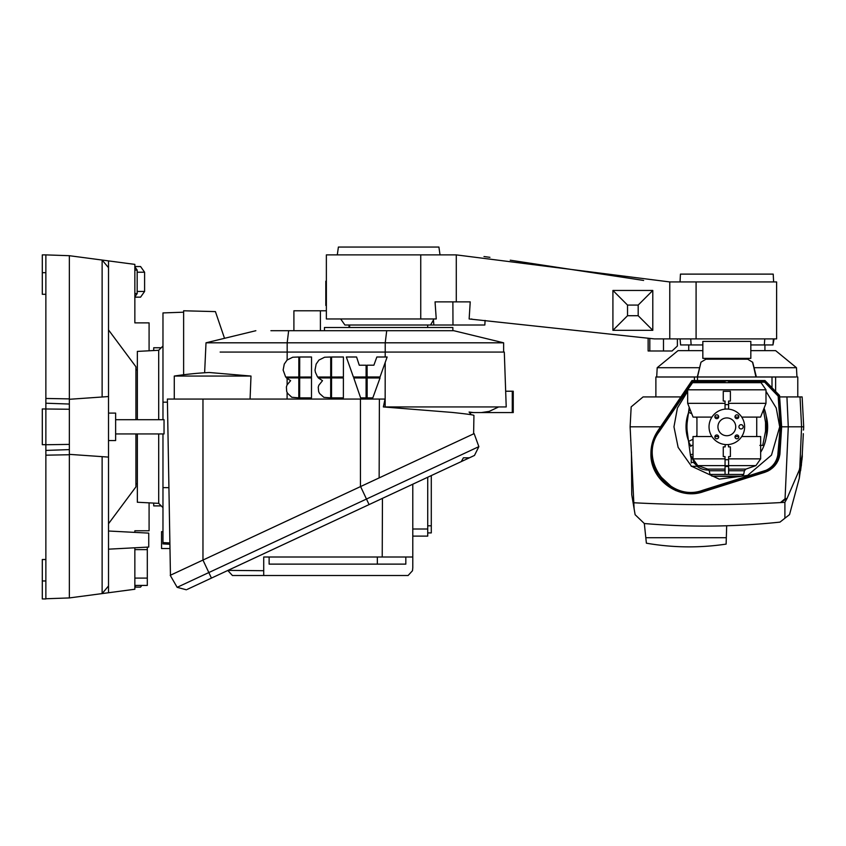 <?xml version="1.0" encoding="UTF-8"?>
<svg xmlns="http://www.w3.org/2000/svg" width="846" height="846" viewBox="0 0 846 846"><rect width="100%" height="100%" fill="white"/><g stroke="black" fill="none" stroke-linecap="round" stroke-linejoin="round"><path stroke-width="1.27" d="M669.778 281.94L776.617 281.94L776.617 338.897L669.778 338.897L669.778 281.94L456.29 254.889L456.29 301.874L470.228 301.874L469.139 318.963L654.381 338.897L669.778 338.897M643.616 280.438L510.254 260.198M489.929 257.321L483.986 256.55M696.089 281.94L696.089 338.897M773.625 281.94L773.212 274.115L680.448 274.115L680.036 281.94M420.748 254.889L420.748 318.963L326.366 318.963L326.366 254.889L456.29 254.889M773.413 338.897L772.969 344.946L774.058 338.897M648.131 338.21L648.131 350.995L672.062 350.995L677.382 346.014L677.382 338.897M690.738 338.897L691.14 344.946L702.836 344.946M680.068 338.897L680.596 344.946L691.14 344.946M649.813 350.995L649.813 338.4M663.486 350.995L663.486 338.897M764.773 338.897L764.34 344.946L772.969 344.946M471.793 318.963C489.326 320.877 489.326 320.877 471.793 318.963L471.677 318.963M750.825 344.946L764.34 344.946M420.748 318.963L436.25 318.963L435.045 301.874L452.885 301.874L452.98 325.012L484.843 325.012L485.086 320.412M440.015 254.889L438.915 247.053L338.4 247.053L337.3 254.889M612.916 330.331L612.916 290.464L652.795 290.464L652.795 330.331L612.916 330.331L627.531 315.717L627.531 305.078L612.916 290.464M470.228 301.874L452.885 301.874M433.385 318.963L433.829 325.012L427.674 325.012L427.674 327.508M340.674 318.963L344.914 325.012L456.227 325.012M326.366 305.438L325.816 305.438L325.816 281.2L326.366 281.2M652.795 330.331L638.18 315.717L627.531 315.717M652.795 290.464L638.18 305.078L638.18 315.717M627.531 305.078L638.18 305.078M430.519 325.012L433.459 320.01M330.701 377.02L330.723 357.001L324.6 357.234L318.942 360.079L316.15 364.076L315.019 370.072L315.389 372.24L317.578 377.03L330.701 377.02M286.392 386.982L286.688 391.412L287.587 393.327L291.775 397.26L298.797 397.874L298.818 377.898L286.403 377.898L290.612 380.679L287.048 384.972L286.392 386.982M366.075 397.884L366.096 377.961L353.776 377.951L360.618 397.884L366.075 397.884M323.881 397.345L330.68 397.874L330.701 377.929L318.276 377.919L322.495 380.679L318.836 385.237L318.233 387.257L318.667 391.677L319.629 393.57L323.881 397.345M372.8 397.884L380.034 377.972L367.143 377.961L367.143 397.884L372.8 397.884M343.37 397.874L343.391 377.94L331.547 377.929L331.526 397.874L343.37 397.874M346.31 357.001L353.406 376.999L366.096 376.988L366.107 365.229L359.264 365.229L356.578 357.001L346.31 357.001M299.653 397.874L311.487 397.874L311.508 377.908L299.674 377.898L299.653 397.874M284.267 364.076L283.135 370.072L285.662 377.041L298.818 377.041L298.839 357.001L292.716 357.234L287.058 360.079L284.267 364.076M331.569 357.001L331.547 377.02L343.391 377.009L343.413 357.001L331.569 357.001M311.529 357.001L299.695 357.001L299.674 377.041L311.518 377.03L311.529 357.001M372.822 376.988L380.034 376.988L387.14 357.001L376.851 357.001L373.89 365.197L367.09 365.197L367.132 376.988L372.822 376.988M738.801 416.75A1.904 1.904 0 0 1 736.898 418.654A1.904 1.904 0 0 1 734.994 416.75A1.904 1.904 0 0 1 736.898 414.847A1.904 1.904 0 0 1 738.801 416.75M744.628 426.818A17.798 17.798 0 0 1 726.83 444.615A17.798 17.798 0 0 1 709.033 426.818A17.798 17.798 0 0 1 726.83 409.03A17.798 17.798 0 0 1 744.628 426.818M738.939 426.818A2.136 2.136 0 0 1 741.075 424.681A2.136 2.136 0 0 1 743.211 426.818A2.136 2.136 0 0 1 741.075 428.954A2.136 2.136 0 0 1 738.939 426.818M734.994 436.885A1.904 1.904 0 0 1 736.898 434.981A1.904 1.904 0 0 1 738.801 436.885A1.904 1.904 0 0 1 736.898 438.799A1.904 1.904 0 0 1 734.994 436.885M714.859 436.885A1.904 1.904 0 0 1 716.763 434.981A1.904 1.904 0 0 1 718.666 436.885A1.904 1.904 0 0 1 716.763 438.799A1.904 1.904 0 0 1 714.859 436.885M714.859 416.75A1.904 1.904 0 0 1 716.763 414.847A1.904 1.904 0 0 1 718.666 416.75A1.904 1.904 0 0 1 716.763 418.654A1.904 1.904 0 0 1 714.859 416.75M717.937 426.818A8.904 8.904 0 0 1 726.83 417.924A8.904 8.904 0 0 1 735.734 426.818A8.904 8.904 0 0 1 726.83 435.722A8.904 8.904 0 0 1 717.937 426.818M263.719 570.712L263.719 575.513L408.1 575.513L412.499 570.712L408.1 575.513L412.499 570.712L412.785 567.719L412.785 557.006L263.719 557.006L263.719 570.712L227.986 570.384L223.439 572.499M263.719 575.513L232.428 575.513L228.018 570.712M382.223 557.006L382.445 498.357L227.986 570.373M397.683 491.251L401.755 489.348M412.785 557.006L412.785 484.208L412.785 536.121L427.727 536.121L427.727 477.239M377.348 557.006L377.348 564.123L269.134 564.123L269.134 557.006M412.785 567.719L412.785 484.208M377.348 564.123L405.826 564.123L405.826 557.006L405.826 564.123M474.289 455.529L187.209 589.398M402.167 489.157L400.518 489.929M232.259 568.385L257.988 556.393M474.479 455.434L478.868 446.635L474.13 433.607M478.254 446.921L177.152 587.325L186.353 589.789L177.152 587.325L170.226 575.322L473.506 433.903M461.271 461.599L463.407 457.813L469.393 457.813M427.727 525.8L431.291 525.8L431.291 532.917L427.727 532.917L427.727 531.246M196.135 563.235L171.823 574.571M431.291 525.8L431.291 475.579M218.977 552.586L220.362 551.941M360.449 486.619L360.449 399.058L167.381 399.058L170.448 575.217L202.966 560.052L202.966 399.058M379.145 477.895L379.389 399.058L174.276 399.058L174.276 376.058L250.998 376.058L250.078 399.058M469.435 412.584L473.623 412.584L469.086 412.034L471.222 414.73M473.771 415.523C474.934 415.079 467.701 414.054 452.071 412.425L383.365 406.937L385.036 399.058L379.389 399.058M183.624 337.015L183.624 374.767L183.624 310.778L215.413 311.603L224.528 338.315M162.971 312.925L183.624 312.195L183.624 313.602M183.624 335.788L183.624 336.317M473.623 412.584L481.332 412.584L489.221 411.389L498.664 406.937L506.215 406.937L385.152 406.937L385.205 362.448M481.332 412.584L513.247 412.584L513.247 391.222L505.665 391.222M474.088 412.584L475.579 412.584L474.088 412.584M383.365 406.937L385.163 407.063M385.205 357.001L385.216 352.063L220.14 352.063M162.971 313.306L162.971 419.701M167.434 402.178L162.971 402.188M162.971 433.945L162.971 542.593L169.887 542.942M168.925 487.677L162.971 487.613M174.276 376.058A355.976 355.976 0 0 1 209.205 372.494L250.998 376.058M204.626 372.758L206.012 342.81L385.226 342.81L385.226 352.063L478.434 352.063M385.216 352.063L504.301 352.063L287.175 352.063L287.143 360.036M489.221 411.389L489.221 412.584M504.301 352.063L506.215 406.937M162.971 542.593L162.971 543.904L169.909 544.274M287.175 352.063L287.175 342.81L288.655 330.712L270.9 330.712M390.355 330.712L453.805 330.712L503.634 342.81L503.634 352.063M503.634 342.81L385.226 342.81L386.717 330.712L388.663 330.712L293.9 330.712L293.9 310.778L326.366 310.778M162.971 531.658L161.554 531.658L161.554 548.525L169.983 548.525M161.248 505.897L153.718 505.897L153.718 503.095M153.718 350.551L153.718 347.748L161.248 347.748M158.699 433.945L158.699 503.359L162.971 507.632M137.348 419.701L137.348 351.407L158.699 350.286L158.699 419.701M453.805 330.712L388.663 330.712M288.655 330.712L386.717 330.712M137.348 433.945L137.348 502.238L158.699 503.359M349.007 327.508L349.007 325.012M320.391 330.712L320.391 310.778M452.864 330.712L452.864 327.508L324.462 327.508L324.462 330.712M349.641 325.012L349.641 327.508M45.864 559.523L42.3 559.523L42.3 598.947L45.864 598.947L45.864 254.889L69.351 255.704L134.852 264.386L134.852 322.876L149.086 322.876L149.086 350.794M45.864 444.689L42.3 444.689L42.3 408.946L69.351 409.253L69.351 255.704M45.864 403.214L69.351 404.039M45.864 450.421L69.351 449.607L69.351 409.253M45.864 444.732L69.351 444.393M45.864 598.757L69.351 597.932L69.351 449.607M45.864 455.18L69.351 454.746M45.864 254.889L42.3 254.889L42.3 294.302L45.864 294.302M45.864 398.466L69.351 398.889M134.852 547.785L134.852 589.25L69.351 597.932L102.123 593.596L102.123 456.65L69.351 454.355M149.086 502.852L149.086 530.77L134.852 530.77L134.852 532.398M69.351 399.291L102.123 396.996L102.123 260.05L108.51 267.664L108.51 592.739M102.123 396.996L108.51 396.552M102.123 456.65L108.51 457.094M102.123 593.596L108.51 585.982M108.51 267.664L108.51 260.896M134.852 586.838L135.857 585.421M141.768 585.421L140.573 587.113L134.852 587.113M108.51 440.555L115.627 440.555L115.627 413.091L108.51 413.091M108.51 549.17L148.737 547.055L148.737 533.117L108.51 531.013M135.92 419.701L135.92 366.762L108.51 329.908M108.51 523.737L135.92 486.884L135.92 433.945M134.852 549.636L147.31 549.636L147.31 547.129M134.852 585.421L147.31 585.421L147.31 549.636M134.852 578.104L147.31 578.104M134.852 266.532L140.573 266.532L144.603 272.222L144.603 291.447L140.573 297.147L134.852 297.147M134.852 293.583L137.179 293.583L137.179 270.086L134.852 266.807M134.852 270.086L137.179 270.086M134.852 296.872L137.179 293.583M144.603 291.447L137.179 291.447M137.179 272.222L144.603 272.222M115.627 433.945L164.039 433.945L164.039 419.701L115.627 419.701M803.235 430.001L803.235 430.001C803.319 435.954 803.319 435.954 803.235 430.001M803.288 433.66L803.288 434.252M803.288 434.506L802.251 454.556L799.333 469.921L786.981 498.558L785.067 498.728L788.282 426.818L781.651 426.818L779.885 454.365C778.288 463.322 773.17 469.329 764.541 472.396L703.259 491.759L684.7 493.102M798.201 396.922L802.135 396.922L803.7 426.818L788.282 426.818L786.939 396.922L800.03 396.922L801.585 426.818L799.333 478.117L789.54 514.58L784.898 518.238L784.898 502.334L786.981 498.558L780.456 502.587L785.067 498.728M801.236 466.167L801.437 464.57M802.029 459.399L802.093 458.849M802.23 457.422L802.325 453.075M800.58 470.714L802.325 456.406L799.333 478.117M802.135 396.922L800.03 396.922M654.878 435.986L660.567 426.818L630.122 426.818L634.109 508.742L631.729 494.624L631.433 451.912M726.132 543.872L726.682 525.757M630.122 426.818L631.169 406.873L643.076 396.922L680.871 396.922L686.243 389.001M779.843 396.922L797.778 396.922L797.778 376.988M655.259 471.582L650.923 453.403L651.346 447.555M651.367 447.418L654.836 436.081M634.109 502.778C682.912 505.337 731.695 505.274 780.456 502.587L784.898 502.334M779.251 457.422L778.193 460.33M778.183 460.351L776.84 462.878M776.702 463.111L774.873 465.575M774.841 465.617L772.768 467.732M772.641 467.838L770.262 469.657M770.167 469.731L769.395 470.217M768.728 470.598L767.502 471.233M767.438 471.264L703.259 491.759C678.608 500.578 649.929 479.566 650.923 453.403C650.976 445.176 653.292 437.636 657.871 430.804L691.996 380.541L697.506 380.541L697.506 376.988L700.943 362.331L697.347 376.988M684.615 493.091L675.679 490.532M675.573 490.49L655.322 471.698M784.898 518.238L779.97 522.119C734.857 526.899 689.638 527.375 644.324 523.526L635.124 514.706L634.109 508.742M726.132 544.105C699.473 548.081 672.887 547.774 646.386 543.185L644.324 523.526M795.79 376.988L775.623 376.988L775.623 391.444L779.526 395.431L781.651 426.818L779.885 454.365M775.623 391.444L764.964 380.541L779.526 395.431L781.651 426.818M660.567 426.818L680.871 396.922M690.23 383.132L691.996 380.541L764.964 380.541L697.506 380.541M655.883 396.922L655.883 376.988L697.506 376.988M734.867 525.461L745.263 524.943M745.495 524.932L748.097 524.774M750.011 524.657L758.989 524.034M759.126 524.023L769.691 523.135M726.323 537.718L645.762 537.718M728.607 381.409L764.89 381.409L778.849 395.801L780.932 426.818L778.479 455.381C776.998 462.582 772.948 467.764 766.339 470.926L702.994 490.934C669.355 503.634 636.763 459.886 658.579 431.28L692.451 381.409L725.054 381.409M756.313 376.766L752.718 362.331L755.933 376.988L772.007 376.988L756.313 376.988L752.464 362.056M697.643 376.988L756.313 376.988M775.623 376.988L772.007 376.988L772.007 387.743M764.89 381.409L764.583 382.117L778.172 396.129L780.224 426.818L777.781 455.254C776.364 462.191 772.461 467.204 766.085 470.27L702.783 490.257C669.757 502.767 637.715 459.738 659.161 431.682L692.821 382.117L692.451 381.409M692.821 382.117L713.464 382.678M740.208 382.678L764.583 382.117M766.339 470.926L766.085 470.27M778.849 395.801L778.172 396.129M750.825 350.646L775.645 350.646L796.467 367.703L754.082 367.703M699.589 367.703L657.194 367.703L656.708 376.988M755.933 376.988L697.728 376.988M755.044 382.117L755.922 382.678M765.99 391.307L776.237 408.015L779.695 426.818L771.489 455.116L747.653 475.41L719.206 479.132L691.668 466.294M691.235 465.903L678.132 447.386L673.966 426.818L677.424 408.015L687.671 391.307M697.739 382.678L698.616 382.117M688.464 440.703A40.798 40.798 0 0 1 688.464 412.933M766.18 416.01A40.798 40.798 0 0 1 766.18 437.636M752.718 362.331L747.705 359.19L705.955 359.19L700.985 362.183L697.347 376.766M702.836 350.646L678.016 350.646L657.194 367.703M750.825 358.366L702.836 358.366L702.836 341.393L750.825 341.393L750.825 358.366M705.955 359.19L707.33 358.366M746.331 358.366L747.705 359.19M688.739 344.946L688.739 350.646M764.921 344.946L764.921 350.646M764.128 408.385A39.868 39.868 0 0 1 766.698 422.461L766.698 431.185A39.868 39.868 0 0 1 760.649 452.293M763.462 410.12L765.545 422.461L765.545 431.185L762.743 445.398L759.856 445.398M728.639 458.86L760.649 458.86L755.912 465.617L728.607 465.617M755.912 465.617L745.844 469.118L728.607 469.118M728.607 460.647L728.607 474.437L743.676 474.437L744.395 470.767L745.844 469.118M760.649 458.86L760.649 436.536L741.741 436.536M738.77 436.536L735.026 436.536M718.635 436.536L714.891 436.536M711.92 436.536L693.011 436.536L693.011 458.86L725.022 458.86M725.054 382.678L725.054 380.922L728.607 380.922L728.607 382.678A39.868 39.868 0 0 1 729.474 382.678M714.479 476.224L739.034 476.658L712.004 476.139L741.656 476.139L743.676 474.437M728.607 470.767L744.395 470.767M728.491 444.541L728.491 446.878L730.394 446.878L730.394 456.586L728.639 456.586L728.639 459.716L725.054 459.716L725.054 474.437L709.984 474.437L709.265 470.767L707.816 469.118L697.749 465.617L725.054 465.617M725.054 460.647L725.022 456.586L723.267 456.586L723.267 446.878L725.17 446.878L725.17 444.541M693.011 445.398L690.791 445.398L690.939 446.498L688.559 441.379L687.312 432.105A39.868 39.868 0 0 1 687.312 421.53L689.194 407.497M691.235 458.31A17.798 17.798 0 0 1 690.325 454.598L688.559 441.379L693.011 439.296M708.673 470.101L707.034 470.016A17.798 17.798 0 0 1 697.051 466.294M694.238 462.424L691.235 462.424L691.235 456.047L694.238 462.424C698.574 467.151 698.5 467.33 694.016 462.963M765.99 389.805L687.671 389.805L692.61 382.678L761.062 382.678L765.99 389.805L765.99 403.331L728.618 403.331M687.671 389.805L687.671 403.331L725.043 403.331M735.026 417.099L738.77 417.099M741.741 417.099L760.586 417.099L765.99 403.331M687.671 403.331L693.086 417.099L711.92 417.099M714.891 417.099L718.635 417.099M725.054 474.437L728.607 474.437M725.054 469.118L707.816 469.118M691.235 462.424L691.235 462.963M728.618 404.61L725.043 404.61L725.043 401.057L723.267 401.057L723.267 391.317L730.394 391.317L730.394 401.057L728.618 401.057L728.607 409.115M691.647 413.705L688.559 412.266L689.902 409.358M725.054 404.61L725.054 409.115M725.054 470.767L709.265 470.767M696.935 418.463A14.995 14.995 0 0 0 696.099 417.099M696.099 436.536A14.995 14.995 0 0 0 696.935 435.182M427.727 529.004L412.785 529.004M427.727 536.121L412.785 536.121M211.437 578.093L202.955 560.052M360.597 486.545L369.078 504.586M287.122 377.041L287.122 377.898M287.122 378.374L287.122 384.888M287.111 392.311L287.101 399.058M512.274 412.584L512.274 391.222M45.864 580.959L42.3 580.959M45.864 272.676L42.3 272.676M694.407 380.541L694.407 376.988M658.579 431.28L659.161 431.682M702.994 490.934L702.783 490.257M780.932 426.818L780.224 426.818M778.479 455.381L777.781 455.254M766.698 431.185L765.545 431.185M765.545 422.461L766.698 422.461M690.325 454.598L693.011 454.239M707.034 470.016L707.097 468.885M725.054 466.463L728.607 466.463M725.054 465.723L728.607 465.723M696.935 436.536L696.935 417.099M756.736 436.536L756.736 417.099M473.612 433.85L473.94 415.428M255.852 330.712L206.012 342.81M158.699 350.286L162.971 346.014M137.348 369.871L135.92 369.871M137.348 483.775L135.92 483.775M803.531 430.001L803.7 426.818M796.467 367.703L796.953 376.988M693.011 458.86L697.749 465.617M712.004 476.139L709.984 474.437M739.193 476.224L741.656 476.139M691.235 466.294L697.791 466.294"/></g></svg>

